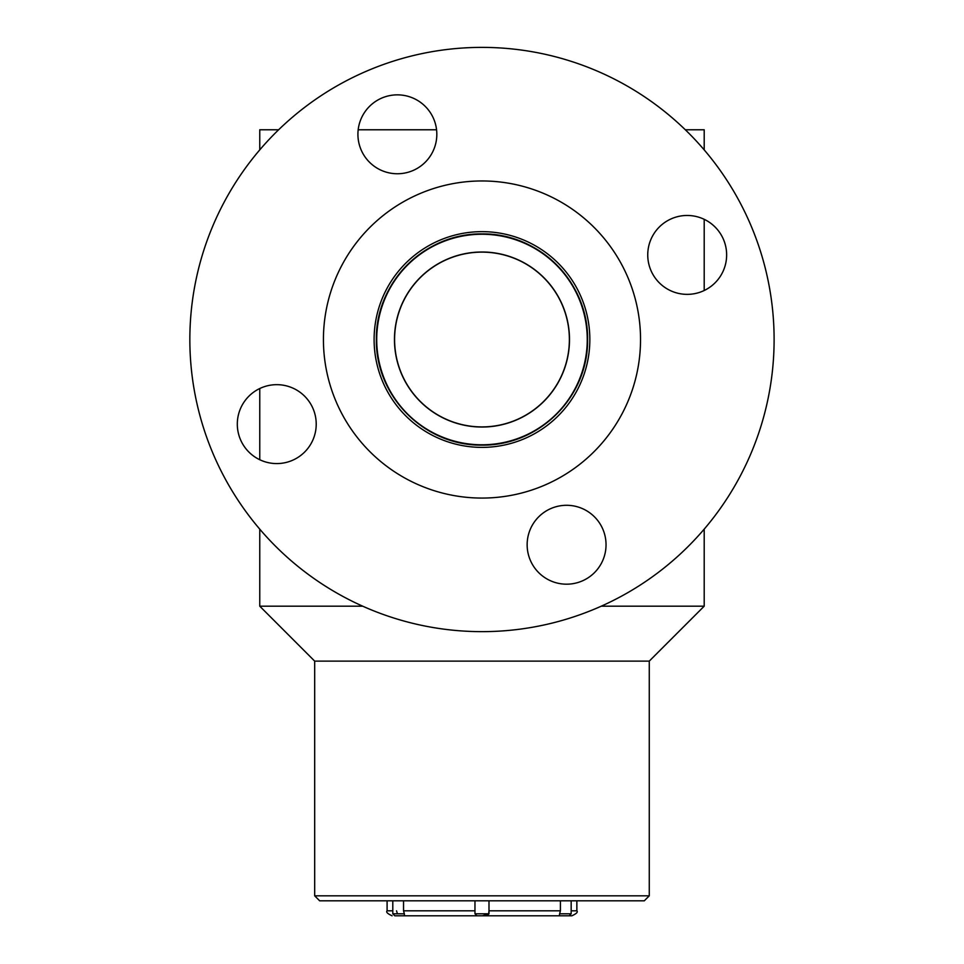 <?xml version="1.0" encoding="UTF-8"?>
<svg xmlns="http://www.w3.org/2000/svg" width="964" height="964" viewBox="0 0 964 964"><rect width="100%" height="100%" fill="white"/><g stroke="black" fill="none" stroke-linecap="round" stroke-linejoin="round"><path stroke-width="1.45" d="M704.202 149.89L704.202 129.779L685.332 129.779M436.559 129.779L358.186 129.779M278.62 129.779L259.762 129.779L259.762 149.89M704.202 219.322L704.202 290.513M587.064 350.137A105.618 105.618 0 0 0 587.594 339.521C588.317 282.175 539.418 233.288 482.169 233.903C424.546 233.155 375.755 282.115 376.358 339.28C375.55 396.758 424.377 445.717 481.795 445.139C539.358 445.826 588.293 397.048 587.594 339.521A105.618 105.618 0 0 0 481.976 233.903A105.618 105.618 0 0 0 376.864 349.787M394.589 339.521A87.387 87.387 0 0 0 525.669 415.207A87.387 87.387 0 0 0 525.669 263.835A87.387 87.387 0 0 0 394.589 339.521M587.257 339.521A105.281 105.281 0 0 1 429.342 430.691A105.281 105.281 0 0 1 429.342 248.351A105.281 105.281 0 0 1 587.257 339.521M569.495 339.521A87.519 87.519 0 0 1 438.222 415.315A87.519 87.519 0 0 1 438.222 263.726A87.519 87.519 0 0 1 569.495 339.521M704.202 529.152L704.202 606.187L601.271 606.187M362.681 606.187L259.762 606.187L259.762 529.152M704.202 606.187L649.266 661.123L314.686 661.123L259.762 606.187M314.686 661.123L314.686 895.821L649.266 895.821L649.266 661.123M649.266 895.821L644.277 900.822L319.687 900.822L314.686 895.821M488.989 900.822L488.989 913.8L487.001 915.8L403.615 915.8M560.421 900.822L560.421 910.811L559.614 913.8L571.17 913.8L571.17 900.822M392.794 900.822L392.794 913.8L404.35 913.8L403.542 910.811L403.542 900.822M488.989 913.8L474.963 913.8L474.963 900.822L474.963 910.811L403.542 910.811M559.614 913.8L559.385 915.8L569.17 915.8L482.458 915.8L487.001 915.8L482.458 915.8L488.881 913.8L488.989 910.811L488.652 913.8M392.794 913.8L394.794 915.8L404.579 915.8M479.494 915.788L482.952 915.8M560.349 915.8L571.869 915.8C576.46 913.703 578.123 912.04 576.858 910.811L576.858 900.822M397.445 913.8L396.529 910.811M404.35 913.8L404.374 915.8M370.634 69.432A292.14 292.14 0 0 1 771.549 378.129A292.14 292.14 0 0 1 303.756 570.989A292.14 292.14 0 0 1 370.634 69.432M421.545 192.933A158.554 158.554 0 0 0 385.251 465.142A158.554 158.554 0 0 0 639.144 360.476A158.554 158.554 0 0 0 421.545 192.933M551.553 508.269A39.452 39.452 0 0 0 542.515 575.99A39.452 39.452 0 0 0 605.693 549.95A39.452 39.452 0 0 0 551.553 508.269M672.161 218.442A39.452 39.452 0 0 0 650.724 269.956A39.452 39.452 0 0 0 702.238 291.381A39.452 39.452 0 0 0 723.663 239.879A39.452 39.452 0 0 0 672.161 218.442M382.334 97.834A39.452 39.452 0 0 0 360.898 149.336A39.452 39.452 0 0 0 412.411 170.773A39.452 39.452 0 0 0 433.848 119.271A39.452 39.452 0 0 0 382.334 97.834M261.726 387.649A39.452 39.452 0 0 0 240.289 439.162A39.452 39.452 0 0 0 291.803 460.599A39.452 39.452 0 0 0 313.24 409.085A39.452 39.452 0 0 0 261.726 387.649M440.861 239.795A107.86 107.86 0 0 0 416.171 424.979A107.86 107.86 0 0 0 588.896 353.776A107.86 107.86 0 0 0 440.861 239.795M571.17 910.811L576.858 910.811M488.989 910.811L560.421 910.811M387.094 900.822L387.094 910.811L392.794 910.811M259.762 388.528L259.762 459.72M387.094 910.811C385.841 912.04 387.504 913.703 392.095 915.8M571.17 913.8L569.17 915.8M474.963 913.8L476.963 915.8"/></g></svg>
